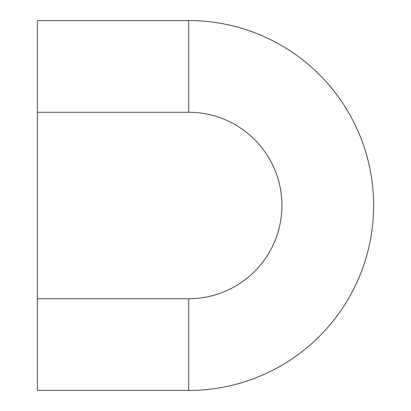 <?xml version="1.0" encoding="UTF-8"?>
<svg xmlns="http://www.w3.org/2000/svg" width="411" height="411" viewBox="0 0 411 411"><rect width="100%" height="100%" fill="white"/><g stroke="black" fill="none" stroke-linecap="round" stroke-linejoin="round"><path stroke-width="0.62" d="M188.685 20.55L37.365 20.55L37.365 390.45L188.685 390.45A184.95 184.95 0 0 0 373.635 205.5A184.95 184.95 0 0 0 188.685 20.55L188.685 112.265A93.235 93.235 0 0 1 225.295 119.75M37.365 298.735L188.685 298.735A93.235 93.235 0 0 0 281.92 205.5A93.235 93.235 0 0 0 188.685 112.265L37.365 112.265M225.295 291.25A93.235 93.235 0 0 1 188.685 298.735L188.685 390.45"/></g></svg>

